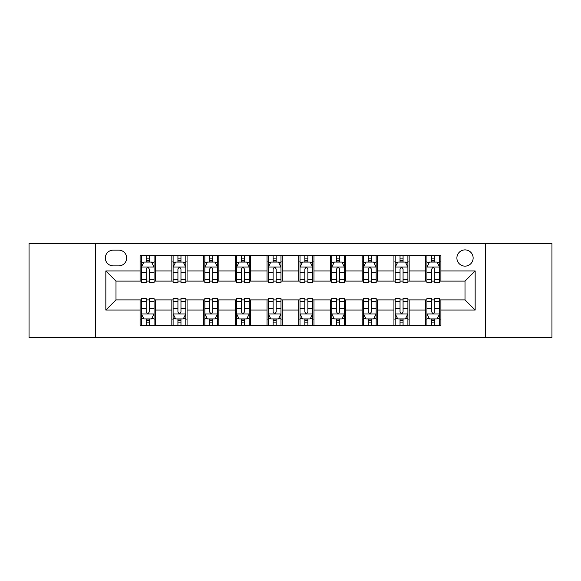 <?xml version="1.0" encoding="UTF-8"?>
<svg xmlns="http://www.w3.org/2000/svg" width="581" height="581" viewBox="0 0 581 581"><rect width="100%" height="100%" fill="white"/><g stroke="black" fill="none" stroke-linecap="round" stroke-linejoin="round"><path stroke-width="0.87" d="M465.011 249.888A8.119 8.119 0 0 0 456.891 258.008A8.119 8.119 0 0 0 465.011 266.134A8.119 8.119 0 0 0 473.137 258.008A8.119 8.119 0 0 0 465.011 249.888M485.317 337.459L551.95 337.459L551.95 243.541L485.317 243.541L485.317 337.459L95.683 337.459L95.683 243.541L29.05 243.541L29.05 337.459L95.683 337.459M113.193 265.88L118.778 265.88A7.865 7.865 0 0 0 126.651 258.008A7.865 7.865 0 0 0 118.778 250.142L113.193 250.142A7.865 7.865 0 0 0 105.328 258.008A7.865 7.865 0 0 0 113.193 265.88M485.317 243.541L95.683 243.541M140.101 310.043L105.836 310.043L105.836 270.957L140.101 270.957L140.101 281.11L115.989 281.11L115.989 299.89L140.101 299.89L140.101 325.404L440.899 325.404L440.899 299.89L465.011 299.89L465.011 281.11L440.899 281.11L440.899 270.957L475.164 270.957L475.164 310.043L440.899 310.043M440.899 270.957L440.899 255.596L140.101 255.596L140.101 270.957M425.67 255.596L425.67 281.11L426.933 281.11M431.756 281.11L434.806 281.11M439.628 281.11L440.899 281.11M425.67 281.11L407.898 281.11M393.94 255.596L393.94 281.11L395.203 281.11M400.033 281.11L403.076 281.11M393.94 281.11L376.168 281.11M362.21 255.596L362.21 281.11L363.481 281.11M368.303 281.11L371.346 281.11M362.21 281.11L344.439 281.11M330.48 255.596L330.48 281.11L331.751 281.11M336.573 281.11L339.616 281.11M330.48 281.11L312.709 281.11M298.75 255.596L298.75 281.11L300.021 281.11M304.843 281.11L307.886 281.11M298.75 281.11L280.979 281.11M267.02 255.596L267.02 281.11L268.291 281.11M273.114 281.11L276.157 281.11M267.02 281.11L249.249 281.11M235.29 255.596L235.29 281.11L236.561 281.11M241.384 281.11L244.427 281.11M235.29 281.11L217.519 281.11M203.561 255.596L203.561 281.11L204.832 281.11M209.654 281.11L212.697 281.11M203.561 281.11L185.797 281.11M171.831 255.596L171.831 281.11L173.102 281.11M177.924 281.11L180.967 281.11M171.831 281.11L154.067 281.11M140.101 281.11L141.372 281.11M146.194 281.11L149.244 281.11M140.101 299.89L141.372 299.89M146.194 299.89L149.244 299.89M154.067 299.89L155.33 299.89L155.33 325.404M173.102 299.89L155.33 299.89M177.924 299.89L180.967 299.89M185.797 299.89L187.06 299.89L187.06 325.404M204.832 299.89L187.06 299.89M209.654 299.89L212.697 299.89M217.519 299.89L218.79 299.89L218.79 325.404M236.561 299.89L218.79 299.89M241.384 299.89L244.427 299.89M249.249 299.89L250.52 299.89L250.52 325.404M268.291 299.89L250.52 299.89M273.114 299.89L276.157 299.89M280.979 299.89L282.25 299.89L282.25 325.404M300.021 299.89L282.25 299.89M304.843 299.89L307.886 299.89M312.709 299.89L313.98 299.89L313.98 325.404M331.751 299.89L313.98 299.89M336.573 299.89L339.616 299.89M344.439 299.89L345.71 299.89L345.71 325.404M363.481 299.89L345.71 299.89M368.303 299.89L371.346 299.89M376.168 299.89L377.439 299.89L377.439 325.404M395.203 299.89L377.439 299.89M400.033 299.89L403.076 299.89M407.898 299.89L409.169 299.89L409.169 325.404M426.933 299.89L409.169 299.89M431.756 299.89L434.806 299.89M439.628 299.89L440.899 299.89M155.33 255.596L155.33 281.11M140.101 261.944L141.372 261.944M146.194 261.944L149.244 261.944M154.067 261.944L155.33 261.944M140.101 319.056L141.372 319.056M146.194 319.056L149.244 319.056M154.067 319.056L155.33 319.056M171.831 299.89L171.831 325.404M187.06 255.596L187.06 281.11M171.831 261.944L173.102 261.944M177.924 261.944L180.967 261.944M185.797 261.944L187.06 261.944M171.831 319.056L173.102 319.056M177.924 319.056L180.967 319.056M185.797 319.056L187.06 319.056M203.561 299.89L203.561 325.404M203.561 319.056L204.832 319.056M209.654 319.056L212.697 319.056M217.519 319.056L218.79 319.056M218.79 255.596L218.79 281.11M203.561 261.944L204.832 261.944M209.654 261.944L212.697 261.944M217.519 261.944L218.79 261.944M235.29 299.89L235.29 325.404M235.29 319.056L236.561 319.056M241.384 319.056L244.427 319.056M249.249 319.056L250.52 319.056M250.52 255.596L250.52 281.11M235.29 261.944L236.561 261.944M241.384 261.944L244.427 261.944M249.249 261.944L250.52 261.944M267.02 299.89L267.02 325.404M267.02 319.056L268.291 319.056M273.114 319.056L276.157 319.056M280.979 319.056L282.25 319.056M282.25 255.596L282.25 281.11M267.02 261.944L268.291 261.944M273.114 261.944L276.157 261.944M280.979 261.944L282.25 261.944M298.75 299.89L298.75 325.404M298.75 319.056L300.021 319.056M304.843 319.056L307.886 319.056M312.709 319.056L313.98 319.056M313.98 255.596L313.98 281.11M298.75 261.944L300.021 261.944M304.843 261.944L307.886 261.944M312.709 261.944L313.98 261.944M330.48 299.89L330.48 325.404M330.48 319.056L331.751 319.056M336.573 319.056L339.616 319.056M344.439 319.056L345.71 319.056M345.71 255.596L345.71 281.11M330.48 261.944L331.751 261.944M336.573 261.944L339.616 261.944M344.439 261.944L345.71 261.944M362.21 299.89L362.21 325.404M362.21 319.056L363.481 319.056M368.303 319.056L371.346 319.056M376.168 319.056L377.439 319.056M377.439 255.596L377.439 281.11M362.21 261.944L363.481 261.944M368.303 261.944L371.346 261.944M376.168 261.944L377.439 261.944M393.94 299.89L393.94 325.404M393.94 319.056L395.203 319.056M400.033 319.056L403.076 319.056M407.898 319.056L409.169 319.056M409.169 255.596L409.169 281.11M393.94 261.944L395.203 261.944M400.033 261.944L403.076 261.944M407.898 261.944L409.169 261.944M425.67 299.89L425.67 325.404M425.67 319.056L426.933 319.056M431.756 319.056L434.806 319.056M439.628 319.056L440.899 319.056M425.67 261.944L426.933 261.944M431.756 261.944L434.806 261.944M439.628 261.944L440.899 261.944M115.989 281.11L105.836 270.957M115.989 299.89L105.836 310.043M475.164 270.957L465.011 281.11M475.164 310.043L465.011 299.89M149.244 258.901L146.194 258.901M154.067 279.446L149.244 279.446L149.244 282.635L154.067 282.635L154.067 267.144L151.525 262.067L143.914 262.067L141.372 267.144L141.372 282.635L146.194 282.635L146.194 279.446L141.372 279.446M141.372 267.144L141.372 255.596M154.067 267.144L154.067 255.596M146.194 262.067L146.194 255.596M149.244 255.596L149.244 262.067M149.244 279.446L149.244 269.054C148.228 267.093 147.211 267.093 146.194 269.054L146.194 279.446M146.194 322.099L149.244 322.099M141.372 301.554L146.194 301.554L146.194 298.365L141.372 298.365L141.372 313.856L143.914 318.933L151.525 318.933L154.067 313.856L154.067 298.365L149.244 298.365L149.244 301.554L154.067 301.554M154.067 313.856L154.067 325.404M141.372 313.856L141.372 325.404M149.244 318.933L149.244 325.404M146.194 325.404L146.194 318.933M146.194 301.554L146.194 311.946C147.211 313.907 148.228 313.907 149.244 311.946L149.244 301.554M180.967 258.901L177.924 258.901M185.797 279.446L180.967 279.446L180.967 282.635L185.797 282.635L185.797 267.144L183.255 262.067L175.636 262.067L173.102 267.144L173.102 282.635L177.924 282.635L177.924 279.446L173.102 279.446M173.102 267.144L173.102 255.596M185.797 267.144L185.797 255.596M177.924 262.067L177.924 255.596M180.967 255.596L180.967 262.067M180.967 279.446L180.967 269.054C179.957 267.093 178.941 267.093 177.924 269.054L177.924 279.446M212.697 258.901L209.654 258.901M217.519 279.446L212.697 279.446L212.697 282.635L217.519 282.635L217.519 267.144L214.985 262.067L207.366 262.067L204.832 267.144L204.832 282.635L209.654 282.635L209.654 279.446L204.832 279.446M204.832 267.144L204.832 255.596M217.519 267.144L217.519 255.596M209.654 262.067L209.654 255.596M212.697 255.596L212.697 262.067M212.697 279.446L212.697 269.054C211.687 267.093 210.671 267.093 209.654 269.054L209.654 279.446M244.427 258.901L241.384 258.901M249.249 279.446L244.427 279.446L244.427 282.635L249.249 282.635L249.249 267.144L246.714 262.067L239.096 262.067L236.561 267.144L236.561 282.635L241.384 282.635L241.384 279.446L236.561 279.446M236.561 267.144L236.561 255.596M249.249 267.144L249.249 255.596M241.384 262.067L241.384 255.596M244.427 255.596L244.427 262.067M244.427 279.446L244.427 269.054C243.417 267.093 242.4 267.093 241.384 269.054L241.384 279.446M177.924 322.099L180.967 322.099M173.102 301.554L177.924 301.554L177.924 298.365L173.102 298.365L173.102 313.856L175.636 318.933L183.255 318.933L185.797 313.856L185.797 298.365L180.967 298.365L180.967 301.554L185.797 301.554M185.797 313.856L185.797 325.404M173.102 313.856L173.102 325.404M180.967 318.933L180.967 325.404M177.924 325.404L177.924 318.933M177.924 301.554L177.924 311.946C178.941 313.907 179.95 313.907 180.967 311.946L180.967 301.554M209.654 322.099L212.697 322.099M204.832 301.554L209.654 301.554L209.654 298.365L204.832 298.365L204.832 313.856L207.366 318.933L214.985 318.933L217.519 313.856L217.519 298.365L212.697 298.365L212.697 301.554L217.519 301.554M217.519 313.856L217.519 325.404M204.832 313.856L204.832 325.404M212.697 318.933L212.697 325.404M209.654 325.404L209.654 318.933M209.654 301.554L209.654 311.946C210.671 313.907 211.68 313.907 212.697 311.946L212.697 301.554M241.384 322.099L244.427 322.099M236.561 301.554L241.384 301.554L241.384 298.365L236.561 298.365L236.561 313.856L239.096 318.933L246.714 318.933L249.249 313.856L249.249 298.365L244.427 298.365L244.427 301.554L249.249 301.554M249.249 313.856L249.249 325.404M236.561 313.856L236.561 325.404M244.427 318.933L244.427 325.404M241.384 325.404L241.384 318.933M241.384 301.554L241.384 311.946C242.4 313.907 243.41 313.907 244.427 311.946L244.427 301.554M276.157 258.901L273.114 258.901M280.979 279.446L276.157 279.446L276.157 282.635L280.979 282.635L280.979 267.144L278.444 262.067L270.826 262.067L268.291 267.144L268.291 282.635L273.114 282.635L273.114 279.446L268.291 279.446M268.291 267.144L268.291 255.596M280.979 267.144L280.979 255.596M273.114 262.067L273.114 255.596M276.157 255.596L276.157 262.067M276.157 279.446L276.157 269.054C275.147 267.093 274.13 267.093 273.114 269.054L273.114 279.446M273.114 322.099L276.157 322.099M268.291 301.554L273.114 301.554L273.114 298.365L268.291 298.365L268.291 313.856L270.826 318.933L278.444 318.933L280.979 313.856L280.979 298.365L276.157 298.365L276.157 301.554L280.979 301.554M280.979 313.856L280.979 325.404M268.291 313.856L268.291 325.404M276.157 318.933L276.157 325.404M273.114 325.404L273.114 318.933M273.114 301.554L273.114 311.946C274.123 313.907 275.14 313.907 276.157 311.946L276.157 301.554M307.886 258.901L304.843 258.901M312.709 279.446L307.886 279.446L307.886 282.635L312.709 282.635L312.709 267.144L310.174 262.067L302.556 262.067L300.021 267.144L300.021 282.635L304.843 282.635L304.843 279.446L300.021 279.446M300.021 267.144L300.021 255.596M312.709 267.144L312.709 255.596M304.843 262.067L304.843 255.596M307.886 255.596L307.886 262.067M307.886 279.446L307.886 269.054C306.877 267.093 305.86 267.093 304.843 269.054L304.843 279.446M339.616 258.901L336.573 258.901M344.439 279.446L339.616 279.446L339.616 282.635L344.439 282.635L344.439 267.144L341.904 262.067L334.286 262.067L331.751 267.144L331.751 282.635L336.573 282.635L336.573 279.446L331.751 279.446M331.751 267.144L331.751 255.596M344.439 267.144L344.439 255.596M336.573 262.067L336.573 255.596M339.616 255.596L339.616 262.067M339.616 279.446L339.616 269.054C338.6 267.093 337.59 267.093 336.573 269.054L336.573 279.446M371.346 258.901L368.303 258.901M376.168 279.446L371.346 279.446L371.346 282.635L376.168 282.635L376.168 267.144L373.634 262.067L366.015 262.067L363.481 267.144L363.481 282.635L368.303 282.635L368.303 279.446L363.481 279.446M363.481 267.144L363.481 255.596M376.168 267.144L376.168 255.596M368.303 262.067L368.303 255.596M371.346 255.596L371.346 262.067M371.346 279.446L371.346 269.054C370.329 267.093 369.32 267.093 368.303 269.054L368.303 279.446M304.843 322.099L307.886 322.099M300.021 301.554L304.843 301.554L304.843 298.365L300.021 298.365L300.021 313.856L302.556 318.933L310.174 318.933L312.709 313.856L312.709 298.365L307.886 298.365L307.886 301.554L312.709 301.554M312.709 313.856L312.709 325.404M300.021 313.856L300.021 325.404M307.886 318.933L307.886 325.404M304.843 325.404L304.843 318.933M304.843 301.554L304.843 311.946C305.853 313.907 306.87 313.907 307.886 311.946L307.886 301.554M336.573 322.099L339.616 322.099M331.751 301.554L336.573 301.554L336.573 298.365L331.751 298.365L331.751 313.856L334.286 318.933L341.904 318.933L344.439 313.856L344.439 298.365L339.616 298.365L339.616 301.554L344.439 301.554M344.439 313.856L344.439 325.404M331.751 313.856L331.751 325.404M339.616 318.933L339.616 325.404M336.573 325.404L336.573 318.933M336.573 301.554L336.573 311.946C337.583 313.907 338.6 313.907 339.616 311.946L339.616 301.554M368.303 322.099L371.346 322.099M363.481 301.554L368.303 301.554L368.303 298.365L363.481 298.365L363.481 313.856L366.015 318.933L373.634 318.933L376.168 313.856L376.168 298.365L371.346 298.365L371.346 301.554L376.168 301.554M376.168 313.856L376.168 325.404M363.481 313.856L363.481 325.404M371.346 318.933L371.346 325.404M368.303 325.404L368.303 318.933M368.303 301.554L368.303 311.946C369.313 313.907 370.329 313.907 371.346 311.946L371.346 301.554M403.076 258.901L400.033 258.901M407.898 279.446L403.076 279.446L403.076 282.635L407.898 282.635L407.898 267.144L405.364 262.067L397.745 262.067L395.203 267.144L395.203 282.635L400.033 282.635L400.033 279.446L395.203 279.446M395.203 267.144L395.203 255.596M407.898 267.144L407.898 255.596M400.033 262.067L400.033 255.596M403.076 255.596L403.076 262.067M403.076 279.446L403.076 269.054C402.059 267.093 401.05 267.093 400.033 269.054L400.033 279.446M400.033 322.099L403.076 322.099M395.203 301.554L400.033 301.554L400.033 298.365L395.203 298.365L395.203 313.856L397.745 318.933L405.364 318.933L407.898 313.856L407.898 298.365L403.076 298.365L403.076 301.554L407.898 301.554M407.898 313.856L407.898 325.404M395.203 313.856L395.203 325.404M403.076 318.933L403.076 325.404M400.033 325.404L400.033 318.933M400.033 301.554L400.033 311.946C401.043 313.907 402.059 313.907 403.076 311.946L403.076 301.554M434.806 258.901L431.756 258.901M439.628 279.446L434.806 279.446L434.806 282.635L439.628 282.635L439.628 267.144L437.086 262.067L429.475 262.067L426.933 267.144L426.933 282.635L431.756 282.635L431.756 279.446L426.933 279.446M426.933 267.144L426.933 255.596M439.628 267.144L439.628 255.596M431.756 262.067L431.756 255.596M434.806 255.596L434.806 262.067M434.806 279.446L434.806 269.054C433.789 267.093 432.772 267.093 431.756 269.054L431.756 279.446M431.756 322.099L434.806 322.099M426.933 301.554L431.756 301.554L431.756 298.365L426.933 298.365L426.933 313.856L429.475 318.933L437.086 318.933L439.628 313.856L439.628 298.365L434.806 298.365L434.806 301.554L439.628 301.554M439.628 313.856L439.628 325.404M426.933 313.856L426.933 325.404M434.806 318.933L434.806 325.404M431.756 325.404L431.756 318.933M431.756 301.554L431.756 311.946C432.772 313.907 433.789 313.907 434.806 311.946L434.806 301.554M171.831 310.043L155.33 310.043M171.831 270.957L155.33 270.957M203.561 270.957L187.06 270.957M203.561 310.043L187.06 310.043M235.29 270.957L218.79 270.957M235.29 310.043L218.79 310.043M267.02 270.957L250.52 270.957M267.02 310.043L250.52 310.043M298.75 270.957L282.25 270.957M298.75 310.043L282.25 310.043M330.48 270.957L313.98 270.957M330.48 310.043L313.98 310.043M362.21 270.957L345.71 270.957M362.21 310.043L345.71 310.043M393.94 270.957L377.439 270.957M393.94 310.043L377.439 310.043M425.67 270.957L409.169 270.957M425.67 310.043L409.169 310.043M154.001 267.02L141.437 267.02M141.372 262.372L143.761 262.372M151.677 262.372L154.067 262.372M146.194 272.642L141.372 272.642M154.067 272.642L149.244 272.642M149.244 260.513L146.194 260.513M141.437 313.98L154.001 313.98M154.067 318.628L151.677 318.628M143.761 318.628L141.372 318.628M149.244 308.358L154.067 308.358M141.372 308.358L146.194 308.358M146.194 320.487L149.244 320.487M185.731 267.02L173.167 267.02M173.102 262.372L175.484 262.372M183.407 262.372L185.797 262.372M177.924 272.642L173.102 272.642M185.797 272.642L180.967 272.642M180.967 260.513L177.924 260.513M217.461 267.02L204.897 267.02M204.832 262.372L207.214 262.372M215.137 262.372L217.519 262.372M209.654 272.642L204.832 272.642M217.519 272.642L212.697 272.642M212.697 260.513L209.654 260.513M249.191 267.02L236.627 267.02M236.561 262.372L238.944 262.372M246.867 262.372L249.249 262.372M241.384 272.642L236.561 272.642M249.249 272.642L244.427 272.642M244.427 260.513L241.384 260.513M173.167 313.98L185.731 313.98M185.797 318.628L183.407 318.628M175.484 318.628L173.102 318.628M180.967 308.358L185.797 308.358M173.102 308.358L177.924 308.358M177.924 320.487L180.967 320.487M204.897 313.98L217.461 313.98M217.519 318.628L215.137 318.628M207.214 318.628L204.832 318.628M212.697 308.358L217.519 308.358M204.832 308.358L209.654 308.358M209.654 320.487L212.697 320.487M236.627 313.98L249.191 313.98M249.249 318.628L246.867 318.628M238.944 318.628L236.561 318.628M244.427 308.358L249.249 308.358M236.561 308.358L241.384 308.358M241.384 320.487L244.427 320.487M280.921 267.02L268.349 267.02M268.291 262.372L270.673 262.372M278.597 262.372L280.979 262.372M273.114 272.642L268.291 272.642M280.979 272.642L276.157 272.642M276.157 260.513L273.114 260.513M268.349 313.98L280.921 313.98M280.979 318.628L278.597 318.628M270.673 318.628L268.291 318.628M276.157 308.358L280.979 308.358M268.291 308.358L273.114 308.358M273.114 320.487L276.157 320.487M312.651 267.02L300.079 267.02M300.021 262.372L302.403 262.372M310.327 262.372L312.709 262.372M304.843 272.642L300.021 272.642M312.709 272.642L307.886 272.642M307.886 260.513L304.843 260.513M344.373 267.02L331.809 267.02M331.751 262.372L334.133 262.372M342.056 262.372L344.439 262.372M336.573 272.642L331.751 272.642M344.439 272.642L339.616 272.642M339.616 260.513L336.573 260.513M376.103 267.02L363.539 267.02M363.481 262.372L365.863 262.372M373.786 262.372L376.168 262.372M368.303 272.642L363.481 272.642M376.168 272.642L371.346 272.642M371.346 260.513L368.303 260.513M300.079 313.98L312.651 313.98M312.709 318.628L310.327 318.628M302.403 318.628L300.021 318.628M307.886 308.358L312.709 308.358M300.021 308.358L304.843 308.358M304.843 320.487L307.886 320.487M331.809 313.98L344.373 313.98M344.439 318.628L342.056 318.628M334.133 318.628L331.751 318.628M339.616 308.358L344.439 308.358M331.751 308.358L336.573 308.358M336.573 320.487L339.616 320.487M363.539 313.98L376.103 313.98M376.168 318.628L373.786 318.628M365.863 318.628L363.481 318.628M371.346 308.358L376.168 308.358M363.481 308.358L368.303 308.358M368.303 320.487L371.346 320.487M407.833 267.02L395.269 267.02M395.203 262.372L397.593 262.372M405.516 262.372L407.898 262.372M400.033 272.642L395.203 272.642M407.898 272.642L403.076 272.642M403.076 260.513L400.033 260.513M395.269 313.98L407.833 313.98M407.898 318.628L405.516 318.628M397.593 318.628L395.203 318.628M403.076 308.358L407.898 308.358M395.203 308.358L400.033 308.358M400.033 320.487L403.076 320.487M439.563 267.02L426.999 267.02M426.933 262.372L429.323 262.372M437.239 262.372L439.628 262.372M431.756 272.642L426.933 272.642M439.628 272.642L434.806 272.642M434.806 260.513L431.756 260.513M426.999 313.98L439.563 313.98M439.628 318.628L437.239 318.628M429.323 318.628L426.933 318.628M434.806 308.358L439.628 308.358M426.933 308.358L431.756 308.358M431.756 320.487L434.806 320.487"/></g></svg>
